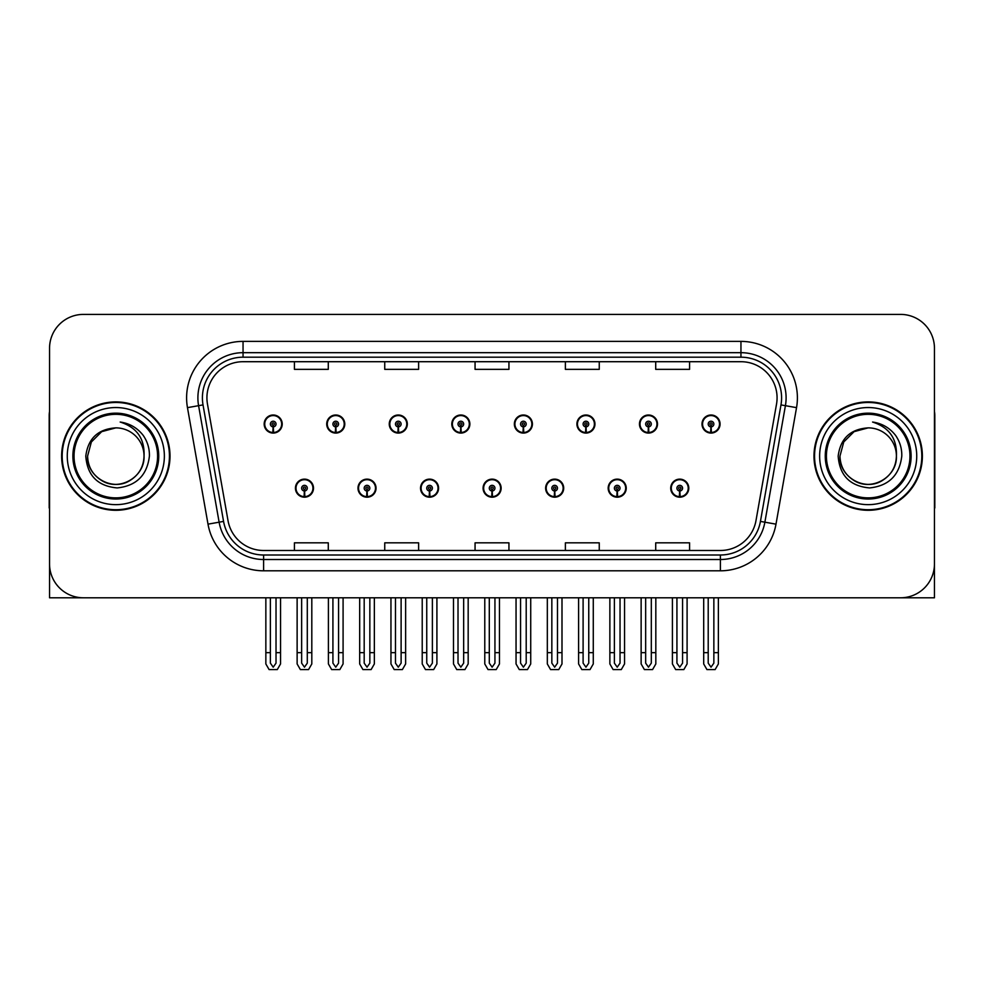 <?xml version="1.0" encoding="UTF-8"?>
<svg xmlns="http://www.w3.org/2000/svg" width="984" height="984" viewBox="0 0 984 984"><rect width="100%" height="100%" fill="white"/><g stroke="black" fill="none" stroke-linecap="round" stroke-linejoin="round"><path stroke-width="1.48" d="M483.082 488.162A9.028 9.028 0 0 0 492.111 497.191A9.028 9.028 0 0 0 501.139 488.162A9.028 9.028 0 0 0 492.111 479.134A9.028 9.028 0 0 0 483.082 488.162M545.628 488.162A9.028 9.028 0 0 0 554.656 497.191A9.028 9.028 0 0 0 563.697 488.162A9.028 9.028 0 0 0 554.656 479.134A9.028 9.028 0 0 0 545.628 488.162M420.537 488.162A9.028 9.028 0 0 0 429.565 497.191A9.028 9.028 0 0 0 438.593 488.162A9.028 9.028 0 0 0 429.565 479.134A9.028 9.028 0 0 0 420.537 488.162M357.992 488.162A9.028 9.028 0 0 0 367.02 497.191A9.028 9.028 0 0 0 376.048 488.162A9.028 9.028 0 0 0 367.02 479.134A9.028 9.028 0 0 0 357.992 488.162M295.434 488.162A9.028 9.028 0 0 0 304.474 497.191A9.028 9.028 0 0 0 313.502 488.162A9.028 9.028 0 0 0 304.474 479.134A9.028 9.028 0 0 0 295.434 488.162M608.173 488.162A9.028 9.028 0 0 0 617.214 497.191A9.028 9.028 0 0 0 626.242 488.162A9.028 9.028 0 0 0 617.214 479.134A9.028 9.028 0 0 0 608.173 488.162M639.452 424.03A9.028 9.028 0 0 0 648.481 433.071A9.028 9.028 0 0 0 657.509 424.03A9.028 9.028 0 0 0 648.481 415.002A9.028 9.028 0 0 0 639.452 424.03M576.907 424.03A9.028 9.028 0 0 0 585.935 433.071A9.028 9.028 0 0 0 594.963 424.03A9.028 9.028 0 0 0 585.935 415.002A9.028 9.028 0 0 0 576.907 424.03M514.349 424.03A9.028 9.028 0 0 0 523.39 433.071A9.028 9.028 0 0 0 532.418 424.03A9.028 9.028 0 0 0 523.39 415.002A9.028 9.028 0 0 0 514.349 424.03M451.804 424.03A9.028 9.028 0 0 0 460.844 433.071A9.028 9.028 0 0 0 469.872 424.03A9.028 9.028 0 0 0 460.844 415.002A9.028 9.028 0 0 0 451.804 424.03M389.258 424.03A9.028 9.028 0 0 0 398.286 433.071A9.028 9.028 0 0 0 407.327 424.03A9.028 9.028 0 0 0 398.286 415.002A9.028 9.028 0 0 0 389.258 424.03M326.713 424.03A9.028 9.028 0 0 0 335.741 433.071A9.028 9.028 0 0 0 344.781 424.03A9.028 9.028 0 0 0 335.741 415.002A9.028 9.028 0 0 0 326.713 424.03M264.167 424.03A9.028 9.028 0 0 0 273.195 433.071A9.028 9.028 0 0 0 282.224 424.03A9.028 9.028 0 0 0 273.195 415.002A9.028 9.028 0 0 0 264.167 424.03M670.719 488.162A9.028 9.028 0 0 0 679.76 497.191A9.028 9.028 0 0 0 688.788 488.162A9.028 9.028 0 0 0 679.76 479.134A9.028 9.028 0 0 0 670.719 488.162M701.998 424.03A9.028 9.028 0 0 0 711.026 433.071A9.028 9.028 0 0 0 720.067 424.03A9.028 9.028 0 0 0 711.026 415.002A9.028 9.028 0 0 0 701.998 424.03M832.058 597.792L934.456 597.792L934.456 348.274A33.874 33.874 0 0 0 900.594 314.4L83.406 314.4A33.874 33.874 0 0 0 49.544 348.274L49.544 597.792L151.942 597.792M61.623 456.096A54.194 54.194 0 0 0 115.817 510.29A54.194 54.194 0 0 0 170.011 456.096A54.194 54.194 0 0 0 115.817 401.902A54.194 54.194 0 0 0 61.623 456.096M813.989 456.096A54.194 54.194 0 0 0 868.183 510.29A54.194 54.194 0 0 0 922.377 456.096A54.194 54.194 0 0 0 868.183 401.902A54.194 54.194 0 0 0 813.989 456.096M206.923 397.844A36.125 36.125 0 0 1 243.048 361.706L740.952 361.706A36.125 36.125 0 0 1 776.524 404.117L755.983 520.622A36.125 36.125 0 0 1 720.399 550.486L263.601 550.486A36.125 36.125 0 0 1 228.017 520.622L207.476 404.117A36.125 36.125 0 0 1 206.923 397.844M202.409 397.844A40.639 40.639 0 0 0 203.024 404.904L223.565 521.409A40.639 40.639 0 0 0 263.601 555.001L720.399 555.001A40.639 40.639 0 0 0 760.435 521.409L780.976 404.904A40.639 40.639 0 0 0 740.952 357.192L243.048 357.192A40.639 40.639 0 0 0 202.409 397.844M187.464 407.647A56.445 56.445 0 0 1 243.048 341.387L740.952 341.387A56.445 56.445 0 0 1 796.536 407.647L775.995 524.152A56.445 56.445 0 0 1 720.399 570.806L263.601 570.806A56.445 56.445 0 0 1 208.005 524.152L187.464 407.647L198.583 405.679A45.166 45.166 0 0 1 243.048 352.678L740.952 352.678A45.166 45.166 0 0 1 785.416 405.679L764.875 522.197A45.166 45.166 0 0 1 720.399 559.515L263.601 559.515A45.166 45.166 0 0 1 219.125 522.197L198.583 405.679A45.166 45.166 0 0 1 197.895 397.844M900.594 314.4L83.406 314.4M49.544 348.274L49.544 563.918A33.874 33.874 0 0 0 83.406 597.792L900.594 597.792A33.874 33.874 0 0 0 934.456 563.918L934.456 348.274M475.063 361.706L475.063 369.357L508.937 369.357L508.937 361.706M384.744 361.706L384.744 369.357L418.618 369.357L418.618 361.706M294.425 361.706L294.425 369.357L328.287 369.357L328.287 361.706M565.382 361.706L565.382 369.357L599.256 369.357L599.256 361.706M655.713 361.706L655.713 369.357L689.575 369.357L689.575 361.706M508.937 550.486L508.937 542.836L475.063 542.836L475.063 550.486M418.618 550.486L418.618 542.836L384.744 542.836L384.744 550.486M328.287 550.486L328.287 542.836L294.425 542.836L294.425 550.486M599.256 550.486L599.256 542.836L565.382 542.836L565.382 550.486M689.575 550.486L689.575 542.836L655.713 542.836L655.713 550.486M682.576 597.792L682.576 663.142L679.76 667.177L676.931 663.142L676.931 652.663L672.416 652.663L672.416 663.954L675.676 669.6L683.831 669.6L687.09 663.954L687.09 597.792M679.636 490.979L679.39 496.625A8.462 8.462 0 0 1 671.285 488.162A8.462 8.462 0 0 1 679.76 479.688A8.462 8.462 0 0 1 688.222 488.162A8.462 8.462 0 0 1 680.129 496.625L679.882 490.979A2.817 2.817 0 0 0 682.576 488.162A2.817 2.817 0 0 0 679.76 485.333A2.817 2.817 0 0 0 676.931 488.162A2.817 2.817 0 0 0 679.636 490.979L679.71 489.294A1.132 1.132 0 0 1 678.628 488.162A1.132 1.132 0 0 1 679.76 487.031A1.132 1.132 0 0 1 680.879 488.162A1.132 1.132 0 0 1 679.809 489.294L679.882 490.979M672.416 597.792L672.416 652.663M676.931 597.792L676.931 652.663M682.576 652.663L687.09 652.663M713.855 597.792L713.855 663.142L711.026 667.177L708.209 663.142L708.209 652.663L703.695 652.663L703.695 663.954L706.955 669.6L715.11 669.6L718.369 663.954L718.369 597.792M710.903 426.859L710.657 432.493A8.462 8.462 0 0 1 702.564 424.03A8.462 8.462 0 0 1 711.026 415.568A8.462 8.462 0 0 1 719.501 424.03A8.462 8.462 0 0 1 711.395 432.493L711.149 426.859A2.817 2.817 0 0 0 713.855 424.03A2.817 2.817 0 0 0 711.026 421.213A2.817 2.817 0 0 0 708.209 424.03A2.817 2.817 0 0 0 710.903 426.859L710.977 425.162A1.132 1.132 0 0 1 709.894 424.03A1.132 1.132 0 0 1 711.026 422.899A1.132 1.132 0 0 1 712.158 424.03A1.132 1.132 0 0 1 711.075 425.162L711.149 426.859M703.695 597.792L703.695 652.663M708.209 597.792L708.209 652.663M713.855 652.663L718.369 652.663M49.544 528.359L49.544 517.067M49.544 508.002A22.583 22.583 0 0 0 49.2 508.027L49.2 415.457A22.583 22.583 0 0 1 49.544 411.558M620.031 597.792L620.031 663.142L617.214 667.177L614.385 663.142L614.385 652.663L609.871 652.663L609.871 663.954L613.13 669.6L621.285 669.6L624.545 663.954L624.545 597.792M617.079 490.979L616.833 496.625A8.462 8.462 0 0 1 608.739 488.162A8.462 8.462 0 0 1 617.214 479.688A8.462 8.462 0 0 1 625.676 488.162A8.462 8.462 0 0 1 617.583 496.625L617.337 490.979A2.817 2.817 0 0 0 620.031 488.162A2.817 2.817 0 0 0 617.214 485.333A2.817 2.817 0 0 0 614.385 488.162A2.817 2.817 0 0 0 617.079 490.979L617.153 489.294A1.132 1.132 0 0 1 616.082 488.162A1.132 1.132 0 0 1 617.214 487.031A1.132 1.132 0 0 1 618.333 488.162A1.132 1.132 0 0 1 617.263 489.294L617.337 490.979M609.871 597.792L609.871 652.663M614.385 597.792L614.385 652.663M620.031 652.663L624.545 652.663M557.485 597.792L557.485 663.142L554.656 667.177L551.839 663.142L551.839 652.663L547.325 652.663L547.325 663.954L550.585 669.6L558.74 669.6L561.999 663.954L561.999 597.792M554.533 490.979L554.287 496.625A8.462 8.462 0 0 1 546.194 488.162A8.462 8.462 0 0 1 554.656 479.688A8.462 8.462 0 0 1 563.131 488.162A8.462 8.462 0 0 1 555.025 496.625L554.779 490.979A2.817 2.817 0 0 0 557.485 488.162A2.817 2.817 0 0 0 554.656 485.333A2.817 2.817 0 0 0 551.839 488.162A2.817 2.817 0 0 0 554.533 490.979L554.607 489.294A1.132 1.132 0 0 1 553.537 488.162A1.132 1.132 0 0 1 554.656 487.031A1.132 1.132 0 0 1 555.788 488.162A1.132 1.132 0 0 1 554.705 489.294L554.779 490.979M547.325 597.792L547.325 652.663M551.839 597.792L551.839 652.663M557.485 652.663L561.999 652.663M494.94 597.792L494.94 663.142L492.111 667.177L489.294 663.142L489.294 652.663L484.78 652.663L484.78 663.954L488.039 669.6L496.194 669.6L499.454 663.954L499.454 597.792M491.988 490.979L491.742 496.625A8.462 8.462 0 0 1 483.648 488.162A8.462 8.462 0 0 1 492.111 479.688A8.462 8.462 0 0 1 500.585 488.162A8.462 8.462 0 0 1 492.48 496.625L492.234 490.979A2.817 2.817 0 0 0 494.94 488.162A2.817 2.817 0 0 0 492.111 485.333A2.817 2.817 0 0 0 489.294 488.162A2.817 2.817 0 0 0 491.988 490.979L492.062 489.294A1.132 1.132 0 0 1 490.979 488.162A1.132 1.132 0 0 1 492.111 487.031A1.132 1.132 0 0 1 493.242 488.162A1.132 1.132 0 0 1 492.16 489.294L492.234 490.979M484.78 597.792L484.78 652.663M489.294 597.792L489.294 652.663M494.94 652.663L499.454 652.663M651.31 597.792L651.31 663.142L648.481 667.177L645.664 663.142L645.664 652.663L641.138 652.663L641.138 663.954L644.397 669.6L652.564 669.6L655.824 663.954L655.824 597.792M648.358 426.859L648.112 432.493A8.462 8.462 0 0 1 640.018 424.03A8.462 8.462 0 0 1 648.481 415.568A8.462 8.462 0 0 1 656.955 424.03A8.462 8.462 0 0 1 648.85 432.493L648.604 426.859A2.817 2.817 0 0 0 651.31 424.03A2.817 2.817 0 0 0 648.481 421.213A2.817 2.817 0 0 0 645.664 424.03A2.817 2.817 0 0 0 648.358 426.859L648.431 425.162A1.132 1.132 0 0 1 647.349 424.03A1.132 1.132 0 0 1 648.481 422.899A1.132 1.132 0 0 1 649.612 424.03A1.132 1.132 0 0 1 648.53 425.162L648.604 426.859M641.138 597.792L641.138 652.663M645.664 597.792L645.664 652.663M651.31 652.663L655.824 652.663M588.752 597.792L588.752 663.142L585.935 667.177L583.106 663.142L583.106 652.663L578.592 652.663L578.592 663.954L581.851 669.6L590.019 669.6L593.278 663.954L593.278 597.792M585.812 426.859L585.566 432.493A8.462 8.462 0 0 1 577.46 424.03A8.462 8.462 0 0 1 585.935 415.568A8.462 8.462 0 0 1 594.398 424.03A8.462 8.462 0 0 1 586.304 432.493L586.058 426.859A2.817 2.817 0 0 0 588.752 424.03A2.817 2.817 0 0 0 585.935 421.213A2.817 2.817 0 0 0 583.106 424.03A2.817 2.817 0 0 0 585.812 426.859L585.886 425.162A1.132 1.132 0 0 1 584.803 424.03A1.132 1.132 0 0 1 585.935 422.899A1.132 1.132 0 0 1 587.067 424.03A1.132 1.132 0 0 1 585.984 425.162L586.058 426.859M578.592 597.792L578.592 652.663M583.106 597.792L583.106 652.663M588.752 652.663L593.278 652.663M526.206 597.792L526.206 663.142L523.39 667.177L520.561 663.142L520.561 652.663L516.047 652.663L516.047 663.954L519.306 669.6L527.461 669.6L530.72 663.954L530.72 597.792M523.267 426.859L523.021 432.493A8.462 8.462 0 0 1 514.915 424.03A8.462 8.462 0 0 1 523.39 415.568A8.462 8.462 0 0 1 531.852 424.03A8.462 8.462 0 0 1 523.759 432.493L523.513 426.859A2.817 2.817 0 0 0 526.206 424.03A2.817 2.817 0 0 0 523.39 421.213A2.817 2.817 0 0 0 520.561 424.03A2.817 2.817 0 0 0 523.267 426.859L523.34 425.162A1.132 1.132 0 0 1 522.258 424.03A1.132 1.132 0 0 1 523.39 422.899A1.132 1.132 0 0 1 524.521 424.03A1.132 1.132 0 0 1 523.439 425.162L523.513 426.859M516.047 597.792L516.047 652.663M520.561 597.792L520.561 652.663M526.206 652.663L530.72 652.663M463.661 597.792L463.661 663.142L460.844 667.177L458.015 663.142L458.015 652.663L453.501 652.663L453.501 663.954L456.761 669.6L464.915 669.6L468.175 663.954L468.175 597.792M460.721 426.859L460.475 432.493A8.462 8.462 0 0 1 452.369 424.03A8.462 8.462 0 0 1 460.844 415.568A8.462 8.462 0 0 1 469.307 424.03A8.462 8.462 0 0 1 461.213 432.493L460.967 426.859A2.817 2.817 0 0 0 463.661 424.03A2.817 2.817 0 0 0 460.844 421.213A2.817 2.817 0 0 0 458.015 424.03A2.817 2.817 0 0 0 460.721 426.859L460.795 425.162A1.132 1.132 0 0 1 459.712 424.03A1.132 1.132 0 0 1 460.844 422.899A1.132 1.132 0 0 1 461.963 424.03A1.132 1.132 0 0 1 460.893 425.162L460.967 426.859M453.501 597.792L453.501 652.663M458.015 597.792L458.015 652.663M463.661 652.663L468.175 652.663M934.456 517.067L934.456 528.359M934.456 411.558A22.583 22.583 0 0 1 934.8 415.457L934.8 508.027A22.583 22.583 0 0 0 934.456 508.002M157.588 456.096A41.771 41.771 0 0 1 115.817 497.867A41.771 41.771 0 0 1 74.034 456.096A41.771 41.771 0 0 1 115.817 414.326A41.771 41.771 0 0 1 157.588 456.096M85.793 456.096C87.256 475.579 97.724 486.182 117.219 487.929C136.395 485.899 147.12 475.284 149.408 456.096C149.58 448.544 147.514 441.656 143.221 435.408C137.329 427.856 129.642 423.391 120.183 422.038C136.862 427.376 144.808 438.729 144.033 456.096C143.652 466.736 138.953 474.891 129.925 480.536C112.336 491.803 86.629 476.969 87.588 456.096L91.364 441.988L101.696 431.656L115.817 427.868C98.068 429.036 88.056 438.446 85.793 456.096M62.189 456.096A53.628 53.628 0 0 1 115.817 402.468A53.628 53.628 0 0 1 169.445 456.096A53.628 53.628 0 0 1 115.817 509.724A53.628 53.628 0 0 1 62.189 456.096M144.033 456.096C145.005 476.969 119.298 491.803 101.696 480.536C92.668 474.891 87.97 466.736 87.588 456.096L91.364 441.988L101.696 431.656L115.817 427.868L101.696 431.656L91.364 441.988L87.588 456.096L91.364 441.988L101.696 431.656L115.817 427.868A28.229 28.229 0 0 1 144.033 456.096C143.652 466.736 138.953 474.891 129.925 480.536C112.336 491.803 86.629 476.969 87.588 456.096L91.364 441.988L101.696 431.656M909.966 456.096A41.771 41.771 0 0 1 868.183 497.867A41.771 41.771 0 0 1 826.412 456.096A41.771 41.771 0 0 1 868.183 414.326A41.771 41.771 0 0 1 909.966 456.096M838.171 456.096C839.623 475.579 850.102 486.182 869.598 487.929C888.773 485.899 899.499 475.284 901.787 456.096C901.959 448.544 899.893 441.656 895.6 435.408C889.696 427.856 882.021 423.391 872.562 422.038C889.241 427.376 897.187 438.729 896.412 456.096C896.03 466.736 891.332 474.891 882.304 480.536C864.702 491.803 838.995 476.969 839.967 456.096L843.743 441.988L854.075 431.656L868.183 427.868C850.447 429.036 840.434 438.446 838.171 456.096M814.555 456.096A53.628 53.628 0 0 1 868.183 402.468A53.628 53.628 0 0 1 921.811 456.096A53.628 53.628 0 0 1 868.183 509.724A53.628 53.628 0 0 1 814.555 456.096M896.412 456.096C897.371 476.969 871.664 491.803 854.075 480.536C845.047 474.891 840.348 466.736 839.967 456.096L843.743 441.988L854.075 431.656L868.183 427.868L854.075 431.656L843.743 441.988L839.967 456.096L843.743 441.988L854.075 431.656L868.183 427.868A28.229 28.229 0 0 1 896.412 456.096C896.03 466.736 891.332 474.891 882.304 480.536C864.702 491.803 838.995 476.969 839.967 456.096M432.382 597.792L432.382 663.142L429.565 667.177L426.748 663.142L426.748 652.663L422.222 652.663L422.222 663.954L425.482 669.6L433.649 669.6L436.908 663.954L436.908 597.792M429.442 490.979L429.196 496.625A8.462 8.462 0 0 1 421.103 488.162A8.462 8.462 0 0 1 429.565 479.688A8.462 8.462 0 0 1 438.028 488.162A8.462 8.462 0 0 1 429.934 496.625L429.688 490.979A2.817 2.817 0 0 0 432.382 488.162A2.817 2.817 0 0 0 429.565 485.333A2.817 2.817 0 0 0 426.748 488.162A2.817 2.817 0 0 0 429.442 490.979L429.516 489.294A1.132 1.132 0 0 1 428.434 488.162A1.132 1.132 0 0 1 429.565 487.031A1.132 1.132 0 0 1 430.697 488.162A1.132 1.132 0 0 1 429.614 489.294L429.688 490.979M422.222 597.792L422.222 652.663M426.748 597.792L426.748 652.663M432.382 652.663L436.908 652.663M369.836 597.792L369.836 663.142L367.02 667.177L364.191 663.142L364.191 652.663L359.677 652.663L359.677 663.954L362.936 669.6L371.103 669.6L374.351 663.954L374.351 597.792M366.897 490.979L366.651 496.625A8.462 8.462 0 0 1 358.545 488.162A8.462 8.462 0 0 1 367.02 479.688A8.462 8.462 0 0 1 375.482 488.162A8.462 8.462 0 0 1 367.389 496.625L367.143 490.979A2.817 2.817 0 0 0 369.836 488.162A2.817 2.817 0 0 0 367.02 485.333A2.817 2.817 0 0 0 364.191 488.162A2.817 2.817 0 0 0 366.897 490.979L366.971 489.294A1.132 1.132 0 0 1 365.888 488.162A1.132 1.132 0 0 1 367.02 487.031A1.132 1.132 0 0 1 368.151 488.162A1.132 1.132 0 0 1 367.069 489.294L367.143 490.979M359.677 597.792L359.677 652.663M364.191 597.792L364.191 652.663M369.836 652.663L374.351 652.663M307.291 597.792L307.291 663.142L304.474 667.177L301.645 663.142L301.645 652.663L297.131 652.663L297.131 663.954L300.391 669.6L308.546 669.6L311.805 663.954L311.805 597.792M304.351 490.979L304.105 496.625A8.462 8.462 0 0 1 296 488.162A8.462 8.462 0 0 1 304.474 479.688A8.462 8.462 0 0 1 312.937 488.162A8.462 8.462 0 0 1 304.843 496.625L304.597 490.979A2.817 2.817 0 0 0 307.291 488.162A2.817 2.817 0 0 0 304.474 485.333A2.817 2.817 0 0 0 301.645 488.162A2.817 2.817 0 0 0 304.351 490.979L304.425 489.294A1.132 1.132 0 0 1 303.343 488.162A1.132 1.132 0 0 1 304.474 487.031A1.132 1.132 0 0 1 305.594 488.162A1.132 1.132 0 0 1 304.523 489.294L304.597 490.979M297.131 597.792L297.131 652.663M301.645 597.792L301.645 652.663M307.291 652.663L311.805 652.663M401.115 597.792L401.115 663.142L398.286 667.177L395.47 663.142L395.47 652.663L390.956 652.663L390.956 663.954L394.215 669.6L402.37 669.6L405.629 663.954L405.629 597.792M398.163 426.859L397.917 432.493A8.462 8.462 0 0 1 389.824 424.03A8.462 8.462 0 0 1 398.286 415.568A8.462 8.462 0 0 1 406.761 424.03A8.462 8.462 0 0 1 398.655 432.493L398.409 426.859A2.817 2.817 0 0 0 401.115 424.03A2.817 2.817 0 0 0 398.286 421.213A2.817 2.817 0 0 0 395.47 424.03A2.817 2.817 0 0 0 398.163 426.859L398.237 425.162A1.132 1.132 0 0 1 397.167 424.03A1.132 1.132 0 0 1 398.286 422.899A1.132 1.132 0 0 1 399.418 424.03A1.132 1.132 0 0 1 398.336 425.162L398.409 426.859M390.956 597.792L390.956 652.663M395.47 597.792L395.47 652.663M401.115 652.663L405.629 652.663M338.57 597.792L338.57 663.142L335.741 667.177L332.924 663.142L332.924 652.663L328.41 652.663L328.41 663.954L331.669 669.6L339.824 669.6L343.084 663.954L343.084 597.792M335.618 426.859L335.372 432.493A8.462 8.462 0 0 1 327.278 424.03A8.462 8.462 0 0 1 335.741 415.568A8.462 8.462 0 0 1 344.216 424.03A8.462 8.462 0 0 1 336.11 432.493L335.864 426.859A2.817 2.817 0 0 0 338.57 424.03A2.817 2.817 0 0 0 335.741 421.213A2.817 2.817 0 0 0 332.924 424.03A2.817 2.817 0 0 0 335.618 426.859L335.692 425.162A1.132 1.132 0 0 1 334.609 424.03A1.132 1.132 0 0 1 335.741 422.899A1.132 1.132 0 0 1 336.872 424.03A1.132 1.132 0 0 1 335.79 425.162L335.864 426.859M328.41 597.792L328.41 652.663M332.924 597.792L332.924 652.663M338.57 652.663L343.084 652.663M276.024 597.792L276.024 663.142L273.195 667.177L270.379 663.142L270.379 652.663L265.852 652.663L265.852 663.954L269.112 669.6L277.279 669.6L280.538 663.954L280.538 597.792M273.072 426.859L272.826 432.493A8.462 8.462 0 0 1 264.733 424.03A8.462 8.462 0 0 1 273.195 415.568A8.462 8.462 0 0 1 281.67 424.03A8.462 8.462 0 0 1 273.564 432.493L273.318 426.859A2.817 2.817 0 0 0 276.024 424.03A2.817 2.817 0 0 0 273.195 421.213A2.817 2.817 0 0 0 270.379 424.03A2.817 2.817 0 0 0 273.072 426.859L273.146 425.162A1.132 1.132 0 0 1 272.064 424.03A1.132 1.132 0 0 1 273.195 422.899A1.132 1.132 0 0 1 274.327 424.03A1.132 1.132 0 0 1 273.245 425.162L273.318 426.859M265.852 597.792L265.852 652.663M270.379 597.792L270.379 652.663M276.024 652.663L280.538 652.663M740.952 341.387L740.952 357.192M198.583 405.679L203.024 404.904M263.601 570.806L263.601 555.001M720.399 555.001L720.399 570.806M760.435 521.409L775.995 524.152M208.005 524.152L223.565 521.409M780.976 404.904L796.536 407.647M243.048 341.387L243.048 357.192M679.39 496.625A8.462 8.462 0 0 1 671.285 488.162M710.657 432.493A8.462 8.462 0 0 1 702.564 424.03M616.833 496.625A8.462 8.462 0 0 1 608.739 488.162M554.287 496.625A8.462 8.462 0 0 1 546.194 488.162M491.742 496.625A8.462 8.462 0 0 1 483.648 488.162M648.112 432.493A8.462 8.462 0 0 1 640.018 424.03M585.566 432.493A8.462 8.462 0 0 1 577.46 424.03M523.021 432.493A8.462 8.462 0 0 1 514.915 424.03M460.475 432.493A8.462 8.462 0 0 1 452.369 424.03M158.744 456.096A42.927 42.927 0 0 1 115.817 499.023A42.927 42.927 0 0 1 72.877 456.096A42.927 42.927 0 0 1 115.817 413.169A42.927 42.927 0 0 1 158.744 456.096M67.269 456.096A48.548 48.548 0 0 1 115.817 407.548A48.548 48.548 0 0 1 164.365 456.096A48.548 48.548 0 0 1 115.817 504.644A48.548 48.548 0 0 1 67.269 456.096M911.122 456.096A42.927 42.927 0 0 1 868.183 499.023A42.927 42.927 0 0 1 825.256 456.096A42.927 42.927 0 0 1 868.183 413.169A42.927 42.927 0 0 1 911.122 456.096M819.635 456.096A48.548 48.548 0 0 1 868.183 407.548A48.548 48.548 0 0 1 916.731 456.096A48.548 48.548 0 0 1 868.183 504.644A48.548 48.548 0 0 1 819.635 456.096M429.196 496.625A8.462 8.462 0 0 1 421.103 488.162M366.651 496.625A8.462 8.462 0 0 1 358.545 488.162M304.105 496.625A8.462 8.462 0 0 1 296 488.162M397.917 432.493A8.462 8.462 0 0 1 389.824 424.03M335.372 432.493A8.462 8.462 0 0 1 327.278 424.03M272.826 432.493A8.462 8.462 0 0 1 264.733 424.03"/></g></svg>
